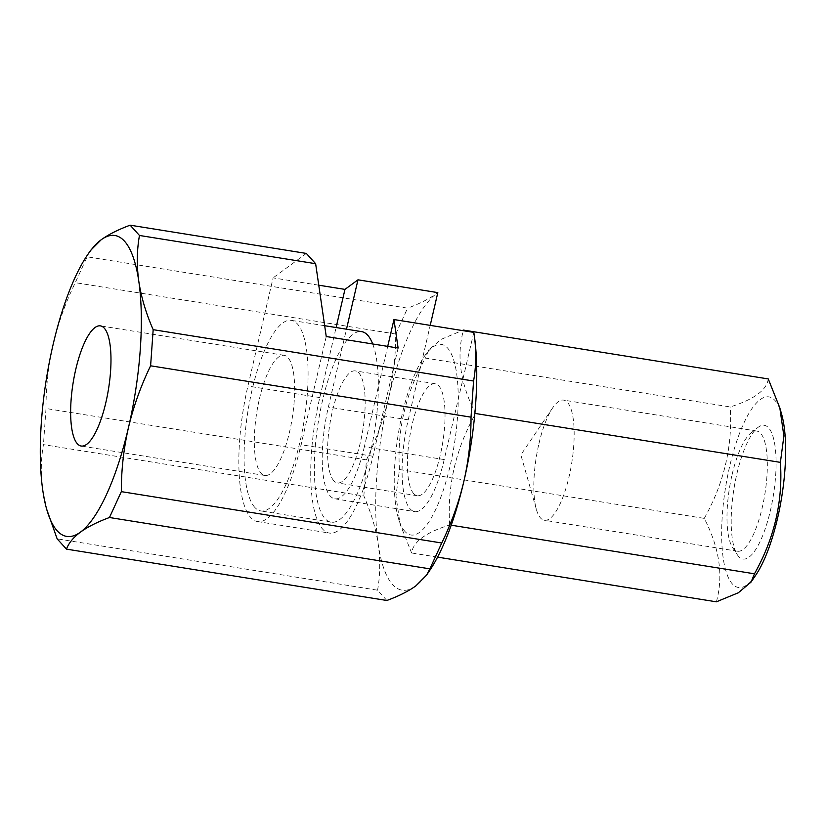 <?xml version="1.0" encoding="UTF-8"?>
<svg xmlns="http://www.w3.org/2000/svg" width="827" height="827" viewBox="0 0 827 827"><rect width="100%" height="100%" fill="white"/><g stroke="black" fill="none" stroke-linecap="round" stroke-linejoin="round"><path stroke-width="0.62" stroke-dasharray="4.13 3.1" d="M429.616 570.62A152.375 44.968 99.1 0 1 415.878 585.867A152.375 44.968 99.1 0 1 378.218 544.3C375.799 528.422 371.013 512.316 363.859 495.993L43.449 444.647C40.823 459.419 40.606 474.719 42.808 490.545L47.397 511.789M363.859 495.993L366.423 459.864C376.161 439.819 383.542 419.248 388.566 398.138C393.383 376.885 395.761 355.507 395.699 334.025L75.288 282.669L87.155 256.815L407.577 308.161C419.568 303.726 429.234 298.857 436.563 293.554A152.375 44.968 99.1 0 1 437.824 292.675M395.699 334.025L407.577 308.161M366.423 459.864L46.002 408.507C45.961 386.902 48.338 365.534 53.145 344.383C58.21 323.171 65.591 302.599 75.288 282.669M46.002 408.507L43.449 444.647M386.881 600.485L377.567 590.199L57.156 538.853M377.567 590.199C380.193 575.427 380.41 560.127 378.218 544.3A152.375 44.968 99.1 0 1 388.566 398.138A152.375 44.968 99.1 0 1 436.563 293.554L437.814 292.613M398.107 348.043L372.936 456.246A107.51 31.726 99.1 0 1 329.353 533.064A107.51 31.726 99.1 0 1 319.791 397.58L336.093 327.533M473.809 332.392L444.213 459.574L364.356 446.776L387.718 346.379M364.356 446.776A72.797 21.492 99.1 0 1 334.842 498.795A72.797 21.492 99.1 0 1 328.371 407.049L346.482 329.198M259.451 398.79A60.847 17.956 99.1 0 1 284.116 355.31A60.847 17.956 99.1 0 1 292.22 418.235A60.847 17.956 99.1 0 1 264.857 475.473A60.847 17.956 99.1 0 1 259.451 398.79M444.213 459.574A72.797 21.492 99.1 0 1 414.699 511.593A72.797 21.492 99.1 0 1 408.228 419.847L430.216 325.352M326.241 336.527L301.059 444.719A107.51 31.726 99.1 0 1 257.476 521.548A107.51 31.726 99.1 0 1 247.914 386.064L273.096 277.872L318.767 285.191M306.331 253.424L273.096 277.872M90.484 250.509L87.155 256.815M768.252 378.931C766.836 390.044 754.152 399.379 730.179 406.936L425.409 358.091L428.779 349.862L441.101 339.37L462.262 330.49M451.201 525.197L449.692 524.959C425.781 532.474 413.097 541.809 411.619 552.974L400.051 524.049L395.978 495.9L399.472 469.54C396.898 430.474 405.55 393.321 425.409 358.091M404.889 531.399A96.501 28.48 99.1 0 1 398.273 517.795A96.501 28.48 99.1 0 1 424.075 356.799A96.501 28.48 99.1 0 1 456.483 428.396A96.501 28.48 99.1 0 1 404.889 531.399M449.692 524.959C447.118 485.894 455.76 448.751 475.618 413.521C460.319 383.831 456.277 356.023 463.482 330.087M437.576 557.129L411.619 552.974M716.389 601.818C723.573 575.737 719.531 547.919 704.253 518.384L399.472 469.54M254.747 507.333A96.501 28.48 99.1 0 1 249.919 400.123A96.501 28.48 99.1 0 1 291.352 320.359A96.501 28.48 99.1 0 1 304.212 420.157A96.501 28.48 99.1 0 1 260.815 510.931A96.501 28.48 99.1 0 1 254.747 507.333M372.708 343.98A96.501 28.48 99.1 0 1 370.165 453.454A96.501 28.48 99.1 0 1 331.089 522.199A96.501 28.48 99.1 0 1 325.021 518.601A96.501 28.48 99.1 0 1 320.194 411.391A96.501 28.48 99.1 0 1 361.637 331.627M333.819 480.797A56.712 16.736 99.1 0 1 330.986 417.79A56.712 16.736 99.1 0 1 355.341 370.909A56.712 16.736 99.1 0 1 362.888 429.564A56.712 16.736 99.1 0 1 337.385 482.916A56.712 16.736 99.1 0 1 333.819 480.797M413.686 493.595A56.712 16.736 99.1 0 1 410.843 430.588A56.712 16.736 99.1 0 1 435.198 383.707A56.712 16.736 99.1 0 1 442.755 442.362A56.712 16.736 99.1 0 1 417.242 495.714A56.712 16.736 99.1 0 1 413.686 493.595M704.253 518.384C724.163 482.916 732.805 445.774 730.179 406.936M538.956 443.592A60.847 17.956 99.1 0 1 552.643 407.907A60.847 17.956 99.1 0 1 563.632 400.113A60.847 17.956 99.1 0 1 571.726 463.027A60.847 17.956 99.1 0 1 544.373 520.266A60.847 17.956 99.1 0 1 536.372 509.422A60.847 17.956 99.1 0 1 538.956 443.592M732.122 474.543A60.847 17.956 99.1 0 1 750.844 433.131A60.847 17.956 99.1 0 1 756.788 431.063A60.847 17.956 99.1 0 1 764.892 493.988A60.847 17.956 99.1 0 1 737.539 551.227A60.847 17.956 99.1 0 1 732.526 547.412A60.847 17.956 99.1 0 1 732.122 474.543M736.909 473.716A67.721 19.993 99.1 0 1 757.739 427.611A67.721 19.993 99.1 0 1 773.379 495.352A67.721 19.993 99.1 0 1 737.364 554.803A67.721 19.993 99.1 0 1 736.909 473.716M755.795 575.096A96.501 28.48 99.1 0 1 732.308 583.872A96.501 28.48 99.1 0 1 733.652 451.056A96.501 28.48 99.1 0 1 781.598 414.1M319.791 397.58L247.914 386.064M372.936 456.246L301.059 444.719M408.228 419.847L328.371 407.049M284.116 355.31L100.439 325.879M264.857 475.473L81.18 446.032M257.476 521.548L329.353 533.064M334.842 498.795L414.699 511.593M398.273 517.795L400.051 524.049M424.075 356.799L428.779 349.862M324.66 325.704L291.352 320.359M331.089 522.199L260.815 510.931M435.198 383.707L355.341 370.909M417.242 495.714L337.385 482.916M552.643 407.907L520.855 454.881L536.372 509.422M756.788 431.063L563.632 400.113M737.539 551.227L544.373 520.266M732.526 547.412L737.364 554.803M750.844 433.131L757.739 427.611"/><path stroke-width="1.24" d="M109.464 517.506L429.875 568.852L441.742 542.998L121.331 491.641C121.28 470.036 123.657 448.668 128.474 427.528A152.375 44.968 99.1 0 1 80.467 532.112C87.817 526.809 97.483 521.94 109.464 517.506L121.331 491.641M441.742 542.998C451.48 522.953 458.861 502.382 463.885 481.283A152.375 44.968 99.1 0 1 429.616 570.62L426.546 575.158L415.878 585.867C408.528 591.171 398.862 596.05 386.881 600.485L66.47 549.128C68.682 543.122 73.345 537.447 80.467 532.112A152.375 44.968 99.1 0 1 46.684 509.256A152.375 44.968 99.1 0 1 42.808 490.545A152.375 44.968 99.1 0 1 53.145 344.383A152.375 44.968 99.1 0 1 87.424 255.047A152.375 44.968 99.1 0 1 101.152 239.799A152.375 44.968 99.1 0 1 138.812 281.366A152.375 44.968 99.1 0 1 128.474 427.528C133.54 406.305 140.921 385.733 150.607 365.803L153.171 329.673C146.017 313.33 141.231 297.224 138.812 281.366C136.62 265.519 136.837 250.219 139.463 235.468L130.149 225.182C118.158 229.627 108.492 234.496 101.152 239.799L90.484 250.509L87.424 255.047M429.875 568.852L426.546 575.158M130.149 225.182L306.331 253.424L315.635 263.699L326.241 336.527L398.107 348.043L393.962 319.542L473.809 332.392A152.375 44.968 99.1 0 1 474.233 335.121C476.424 350.968 476.207 366.268 473.582 381.02L153.171 329.673M473.582 381.02L471.028 417.159L150.607 365.803M46.684 509.256L57.156 538.853L66.47 549.128M430.216 325.352L437.814 292.613L357.977 279.815L344.962 289.388L336.093 327.533M387.718 346.379L393.962 319.542M346.482 329.198L357.977 279.815M75.774 369.359A60.847 17.956 99.1 0 1 100.439 325.879A60.847 17.956 99.1 0 1 108.544 388.793A60.847 17.956 99.1 0 1 81.18 446.032A60.847 17.956 99.1 0 1 75.774 369.359M473.799 332.34L474.233 335.121A152.375 44.968 99.1 0 1 463.885 481.283C468.702 460.019 471.08 438.641 471.028 417.159M318.767 285.191L344.962 289.388M315.635 263.699L139.463 235.468M462.262 330.49L463.482 330.087L768.252 378.931L779.82 407.856L783.893 436.036L780.399 462.365L475.618 413.521M779.82 407.856L781.598 414.1A96.501 28.48 99.1 0 1 755.795 575.096L751.092 582.043L738.294 592.794L716.389 601.818L437.576 557.129M751.092 582.043L754.462 573.804L451.201 525.197M324.66 325.704L361.637 331.627A96.501 28.48 99.1 0 1 372.708 343.98M754.462 573.804C774.372 538.346 783.024 501.193 780.399 462.365"/></g></svg>
